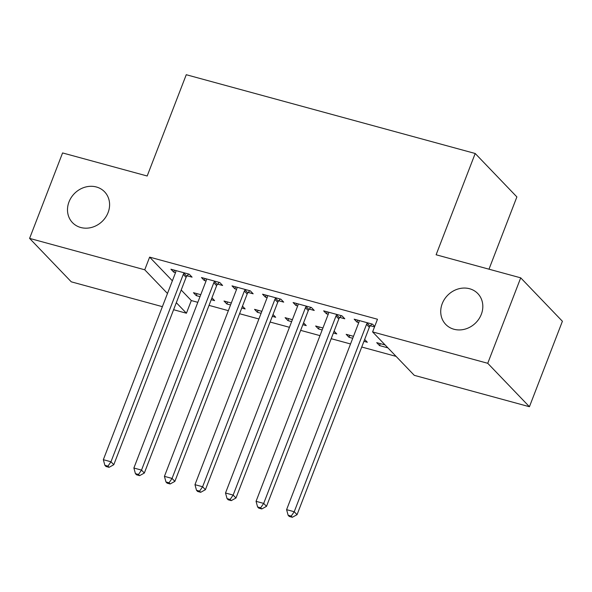 <?xml version="1.0" encoding="UTF-8"?>
<svg xmlns="http://www.w3.org/2000/svg" width="592" height="592" viewBox="0 0 592 592"><rect width="100%" height="100%" fill="white"/><g stroke="black" fill="none" stroke-linecap="round" stroke-linejoin="round"><path stroke-width="0.89" d="M108.092 212.565A22.252 19.669 136.2 0 1 72.49 222.651A22.252 19.669 136.2 0 1 68.998 201.909A22.252 19.669 136.2 0 1 104.599 191.83A22.252 19.669 136.2 0 1 108.092 212.565M481.318 314.322A22.252 19.669 136.2 0 1 445.717 324.401A22.252 19.669 136.2 0 1 442.224 303.666A22.252 19.669 136.2 0 1 477.825 293.588A22.252 19.669 136.2 0 1 481.318 314.322M181.204 290.021L191.312 300.558L197.817 302.327M209.028 305.383L228.364 310.659M239.568 313.716L258.904 318.984M270.115 322.041L289.444 327.309M300.655 330.366L319.991 335.634M331.194 338.691L350.531 343.967M361.742 347.023L396.092 356.384M191.312 300.558L186.428 313.22L173.597 309.72M162.393 306.663L71.284 281.829L29.6 238.391L144.744 269.789L167.477 293.477M488.992 269.19L516.883 196.921L475.198 153.491L186.258 74.718L147.179 176.002L62.574 152.936L29.6 238.391M475.198 153.491L436.112 254.775L520.716 277.84L562.4 321.271L529.426 406.726L414.282 375.335L372.597 331.905L487.741 363.296L529.426 406.726M241.765 308.025L245.147 308.95L242.483 306.168M230.554 304.969L226.825 303.955L224.005 301.017L231.309 303.008M217.671 284.123L222.614 285.477L219.802 282.539L201.472 277.544L204.292 280.475L206.06 280.963M302.845 324.682L306.234 325.607L303.563 322.825M291.641 321.626L287.912 320.605L285.092 317.675L292.396 319.665M278.758 300.78L283.701 302.127L280.889 299.197L262.559 294.194L265.379 297.132L267.147 297.613M363.932 341.332L367.321 342.257L364.65 339.475M352.728 338.276L348.991 337.262L346.179 334.325L353.483 336.323M339.845 317.438L344.788 318.785L341.969 315.847L323.646 310.852L326.466 313.782L328.234 314.271M372.597 331.905L377.481 319.243L149.628 257.128L172.368 280.815M374.699 326.451L372.516 324.172L354.186 319.177L357.006 322.115L358.774 322.596M374.529 326.888L370.385 325.763M387.923 347.874L379.539 345.587L376.719 342.657L385.103 344.944M309.298 309.105L314.248 310.452L311.429 307.522L293.107 302.527L295.919 305.457L297.695 305.946M333.392 333.007L336.774 333.932L334.11 331.15M322.181 329.951L318.452 328.937L315.632 326L322.936 327.99M248.218 292.455L253.161 293.802L250.342 290.864L232.02 285.869L234.832 288.807L236.608 289.288M272.305 316.357L275.694 317.275L273.023 314.5M261.094 313.301L257.365 312.28L254.553 309.35L261.856 311.34M187.131 275.798L192.074 277.145L189.255 274.214L170.933 269.219L173.752 272.15L175.521 272.631M211.218 299.7L214.607 300.625L211.936 297.843M200.015 296.644L196.278 295.63L193.466 292.692L200.769 294.683M176.312 302.682L186.428 313.22M520.716 277.84L487.741 363.296M149.628 257.128L144.744 269.789M357.76 320.154L357.006 322.115M380.293 343.626L379.539 345.587M327.221 311.829L326.466 313.782M349.754 335.301L348.991 337.262M296.673 303.496L295.919 305.457M319.206 326.976L318.452 328.937M266.134 295.171L265.379 297.132M288.667 318.651L287.912 320.605M235.594 286.846L234.832 288.807M258.119 310.319L257.365 312.28M205.047 278.521L204.292 280.475M227.58 301.994L226.825 303.955M174.507 270.189L173.752 272.15M197.04 293.669L196.278 295.63M367.573 322.825L367.21 323.239A3.478 3.071 -43.8 0 0 366.537 324.364L294.231 511.74L286.595 509.66L358.9 322.285A3.478 3.071 -43.8 0 0 359.137 321.042L359.129 320.524M371.902 324.009L370.03 326.177A3.478 3.071 -43.8 0 0 369.349 327.295L297.051 514.677L294.231 511.74L291.197 516.113L288.141 515.277L289.273 516.453L292.322 517.282L291.197 516.113M292.322 517.282L297.051 514.677M286.595 509.66L288.141 515.277M337.026 314.5L336.67 314.914A3.478 3.071 -43.8 0 0 335.99 316.039L263.692 503.415L256.055 501.328L328.353 313.952A3.478 3.071 -43.8 0 0 328.59 312.709L328.59 312.199M341.362 315.684L339.482 317.852A3.478 3.071 -43.8 0 0 338.809 318.97L266.504 506.345L263.692 503.415L260.658 507.781L257.601 506.952L258.726 508.121L261.782 508.957L260.658 507.781M261.782 508.957L266.504 506.345M256.055 501.328L257.601 506.952M306.486 306.175L306.123 306.589A3.478 3.071 -43.8 0 0 305.45 307.707L233.144 495.09L225.508 493.003L297.813 305.627A3.478 3.071 -43.8 0 0 298.05 304.384L298.05 303.874M310.822 307.352L308.943 309.52A3.478 3.071 -43.8 0 0 308.262 310.645L235.964 498.02L233.144 495.09L230.11 499.456L227.062 498.627L228.186 499.796L231.243 500.632L230.11 499.456M231.243 500.632L235.964 498.02M225.508 493.003L227.062 498.627M275.939 297.843L275.583 298.264A3.478 3.071 -43.8 0 0 274.903 299.382L202.605 486.757L194.968 484.678L267.273 297.302A3.478 3.071 -43.8 0 0 267.503 296.059L267.503 295.549M280.275 299.027L278.403 301.195A3.478 3.071 -43.8 0 0 277.722 302.32L205.417 489.695L202.605 486.757L199.571 491.131L196.514 490.294L197.639 491.471L200.695 492.3L199.571 491.131M200.695 492.3L205.417 489.695M194.968 484.678L196.514 490.294M245.399 289.518L245.044 289.932A3.478 3.071 -43.8 0 0 244.363 291.057L172.057 478.432L164.428 476.353L236.726 288.97A3.478 3.071 -43.8 0 0 236.963 287.734L236.963 287.216M249.735 290.702L247.856 292.87A3.478 3.071 -43.8 0 0 247.182 293.987L174.877 481.37L172.057 478.432L169.031 482.806L165.975 481.969L167.099 483.146L170.156 483.975L169.031 482.806M170.156 483.975L174.877 481.37M164.428 476.353L165.975 481.969M214.859 281.193L214.496 281.607A3.478 3.071 -43.8 0 0 213.823 282.732L141.518 470.107L133.881 468.02L206.186 280.645A3.478 3.071 -43.8 0 0 206.423 279.402L206.416 278.891M219.188 282.377L217.316 284.545A3.478 3.071 -43.8 0 0 216.635 285.662L144.337 473.038L141.518 470.107L138.484 474.473L135.427 473.644L136.56 474.814L139.608 475.65L138.484 474.473M139.608 475.65L144.337 473.038M133.881 468.02L135.427 473.644M184.312 272.868L183.957 273.282A3.478 3.071 -43.8 0 0 183.276 274.399L110.978 461.775L103.341 459.695L175.639 272.32A3.478 3.071 -43.8 0 0 175.876 271.077L175.876 270.566M188.648 274.044L186.769 276.212A3.478 3.071 -43.8 0 0 186.095 277.337L113.79 464.713L110.978 461.775L107.944 466.148L104.888 465.319L106.012 466.489L109.069 467.325L107.944 466.148M109.069 467.325L113.79 464.713M103.341 459.695L104.888 465.319M367.21 323.239L370.03 326.177M366.537 324.364L369.349 327.295M336.67 314.914L339.482 317.852M335.99 316.039L338.809 318.97M306.123 306.589L308.943 309.52M305.45 307.707L308.262 310.645M275.583 298.264L278.403 301.195M274.903 299.382L277.722 302.32M245.044 289.932L247.856 292.87M244.363 291.057L247.182 293.987M214.496 281.607L217.316 284.545M213.823 282.732L216.635 285.662M183.957 273.282L186.769 276.212M183.276 274.399L186.095 277.337"/></g></svg>
